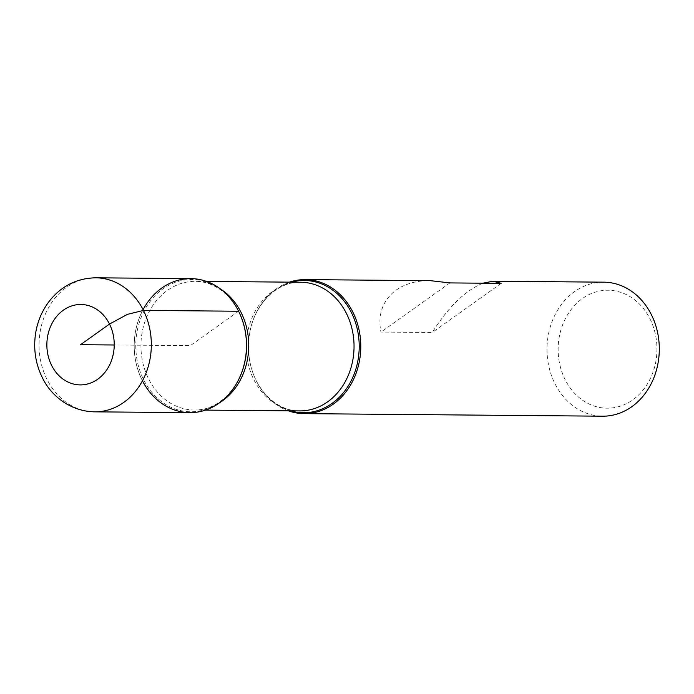 <?xml version="1.0" encoding="UTF-8"?>
<svg xmlns="http://www.w3.org/2000/svg" width="694" height="694" viewBox="0 0 694 694"><rect width="100%" height="100%" fill="white"/><g stroke="black" fill="none" stroke-linecap="round" stroke-linejoin="round"><path stroke-width="0.52" stroke-dasharray="3.47 2.6" d="M288.374 410.813A67.014 56.145 90.5 0 1 256.381 381.023A67.014 56.145 90.5 0 1 254.663 377.31A67.014 56.145 90.5 0 1 255.192 315.076A67.014 56.145 90.5 0 1 289.485 282.146M603.737 282.163A67.014 56.145 -89.5 0 0 554.506 315.909A67.014 56.145 -89.5 0 0 554.888 383.582A67.014 56.145 -89.5 0 0 602.583 416.192M482.868 283.195C465.18 290.586 448.307 307.026 432.241 332.495L381.006 332.053C374.708 302.376 396.274 279.968 430.462 280.68M143.077 309.654A67.014 56.145 -89.5 0 0 142.461 380.806M650.026 318.945A58.973 49.404 90.5 0 1 608.161 408.185A58.973 49.404 90.5 0 1 564.456 320.524A58.973 49.404 90.5 0 1 650.026 318.945M501.181 283.352L432.241 332.495M449.946 282.918L381.006 332.053M189.766 412.652A67.014 56.145 90.5 0 1 142.079 380.043A67.014 56.145 90.5 0 1 141.689 312.369A67.014 56.145 90.5 0 1 190.919 278.624M238.615 311.233L190.347 345.638L114.241 344.987M290.439 410.839A66.13 55.399 90.5 0 1 256.181 380.564A66.13 55.399 90.5 0 1 254.481 376.894A66.13 55.399 90.5 0 1 255.01 315.484A66.13 55.399 90.5 0 1 291.541 282.163M206.612 281.434L195.396 281.339C203.134 281.408 210.577 283.603 217.716 287.923C227.467 293.926 235.066 303.078 240.506 315.362A66.13 55.399 -89.5 0 0 238.814 311.693A66.13 55.399 -89.5 0 0 162.882 288.895A66.13 55.399 -89.5 0 0 143.554 379.592A66.13 55.399 -89.5 0 0 192.368 411.759A66.13 55.399 -89.5 0 0 239.985 376.773C227.788 402.39 207.68 410.77 194.285 410.007A64.334 53.898 90.5 0 1 148.507 378.707A64.334 53.898 90.5 0 1 148.134 313.74A64.334 53.898 90.5 0 1 195.396 281.339A64.334 53.898 90.5 0 1 220.553 289.042M219.582 402.746A64.334 53.898 90.5 0 1 194.285 410.007L205.511 410.111M255.192 315.076L255.01 315.484C267.207 289.858 287.316 281.486 300.702 282.241A64.334 53.898 -89.5 0 0 253.449 314.642A64.334 53.898 -89.5 0 0 253.813 379.609A64.334 53.898 -89.5 0 0 299.6 410.917C285.711 411.247 267.528 402.572 256.155 380.512L254.663 377.31M94.618 411.837A67.014 56.145 90.5 0 1 46.923 379.228A67.014 56.145 90.5 0 1 46.541 311.554A67.014 56.145 90.5 0 1 95.763 277.808"/><path stroke-width="1.04" d="M289.485 282.146A67.014 56.145 90.5 0 1 305.221 279.604A67.014 56.145 90.5 0 1 360.785 347.095A67.014 56.145 90.5 0 1 304.076 413.633A67.014 56.145 90.5 0 1 288.374 410.813M304.076 413.633L602.583 416.192A67.014 56.145 -89.5 0 0 651.813 382.446A67.014 56.145 -89.5 0 0 651.423 314.772A67.014 56.145 -89.5 0 0 603.737 282.163L493.009 281.217L482.868 283.195M305.221 279.604L430.462 280.68L449.946 282.918L501.181 283.352L493.009 281.217M142.461 380.806A67.014 56.145 -89.5 0 0 191.926 412.618A67.014 56.145 -89.5 0 0 239.794 377.18A67.014 56.145 -89.5 0 0 240.332 314.946A67.014 56.145 -89.5 0 0 238.615 311.233A67.014 56.145 -89.5 0 0 143.077 309.654M190.919 278.624A67.014 56.145 90.5 0 1 246.483 346.115A67.014 56.145 90.5 0 1 189.766 412.652L94.618 411.837A67.014 56.145 90.5 0 0 151.335 345.3A67.014 56.145 90.5 0 0 95.763 277.808L190.919 278.624M114.241 344.987L80.556 344.692L109.513 324.055L127.453 314.356L143.458 310.418L238.615 311.233M291.541 282.163A66.13 55.399 90.5 0 1 359.214 347.087A66.13 55.399 90.5 0 1 290.439 410.839M239.794 377.18L239.985 376.773A66.13 55.399 -89.5 0 0 240.506 315.362L240.332 314.946M220.553 289.042A64.334 53.898 90.5 0 1 248.738 346.141A64.334 53.898 90.5 0 1 219.582 402.746M205.511 410.111L299.6 410.917A64.334 53.898 -89.5 0 0 354.044 347.043A64.334 53.898 -89.5 0 0 300.702 282.241L206.612 281.434M51.59 365.339A40.209 33.685 -89.5 0 0 109.93 364.255A40.209 33.685 -89.5 0 0 80.131 304.493A40.209 33.685 -89.5 0 0 51.59 365.339M95.763 277.808C76.626 278.199 60.994 286.171 48.858 301.725C39.463 314.486 34.743 329.008 34.7 345.291C34.778 356.673 37.294 367.386 42.239 377.423C50.428 394.999 69.686 411.386 94.618 411.837"/></g></svg>
